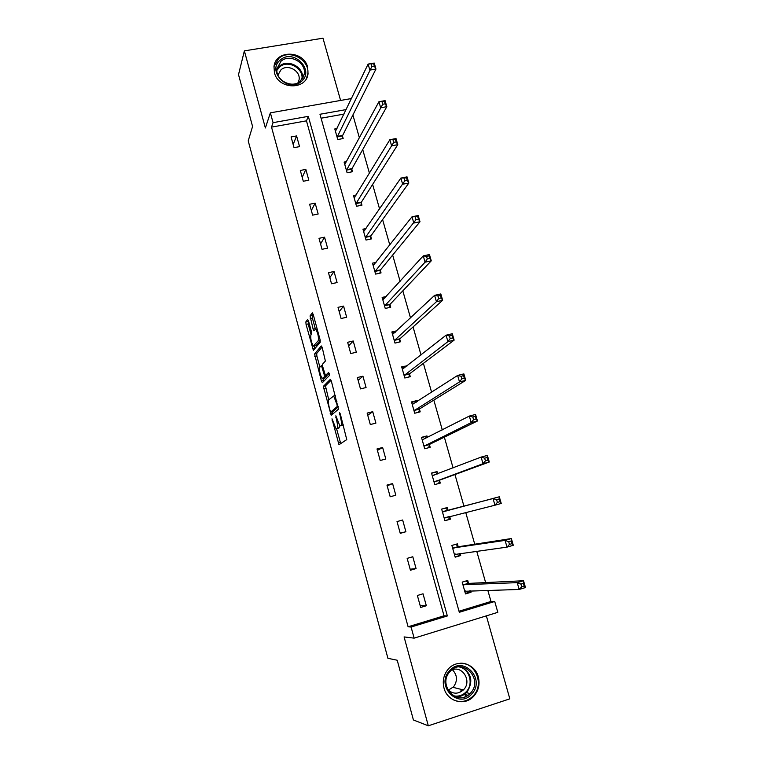 <?xml version="1.0" encoding="UTF-8"?>
<svg xmlns="http://www.w3.org/2000/svg" width="764" height="764" viewBox="0 0 764 764"><rect width="100%" height="100%" fill="white"/><g stroke="black" fill="none" stroke-linecap="round" stroke-linejoin="round"><path stroke-width="1.15" d="M338.442 428.279L335.979 428.642L331.987 418.825L338.977 444.724L346.76 439.606L340.286 413.907L339.569 412.627L340.505 417.373C341.565 421.661 341.747 424.326 341.04 425.367L339.789 425.739L335.845 415.797L336.637 420.448C337.678 424.66 337.86 427.277 337.182 428.289L336.571 428.747L340.763 443.674M307.644 67.194L308.045 73.831C306.278 90.381 278.239 89.608 274.448 72.752L273.989 66.697C275.307 49.66 303.805 50.214 307.644 67.194M460.186 691.983L461.943 689.577M478.312 676.942C480.126 684.573 478.445 691.172 473.241 696.758C464.216 706.356 447.16 701.314 443.989 688.02C442.308 681.039 443.655 674.841 448.019 669.407C456.719 658.492 474.979 663.095 478.312 676.942M340.591 100.447L322.981 38.2L244.365 50.873L238.521 74.624L252.569 126.461L248.214 140.862L387.921 658.32L397.223 660.239L413.41 719.965L428.308 725.8L509.836 698.84L486.362 615.86M308.522 320.985L307.615 319.409L305.858 321.892L306.068 324.433L313.374 350.37L320.25 342.205L320.049 339.598L313.202 314.424L312.256 312.82L310.041 315.962L313.135 329.169L313.851 330.793L315.771 329.313C317.948 333.123 318.779 336.905 318.273 340.668L313.355 346.092C311.254 342.406 310.432 338.7 310.881 334.985L311.588 334.059L311.378 331.5L308.522 320.985M459.021 611.219L490.985 601.459L494.728 601.469L497.813 612.327L414.136 638.15L404.089 636.918L428.308 725.8M414.136 638.15L411.089 627.034L447.341 615.956L308.312 116.348L273.063 122.66L270.37 112.843L351.488 98.527M408.1 626.776L444.018 615.803L306.469 120.836L271.526 127.12L408.1 626.776L411.089 627.034M271.526 127.12L273.063 122.66M244.365 50.873L265.375 127.96L270.37 112.843M323.334 386.374L331.175 415.301L338.481 409.198L331.347 381.093L330.354 379.336L323.334 386.374L325.445 385.858L328.749 399.83M321.405 381.016L314.558 354.009L321.272 345.949L322.236 347.63L325.378 361.047L322.551 364.189L322.742 366.73L325.426 375.525L328.635 372.431L329.456 375.439L322.341 382.716L321.405 381.016L323.516 380.51L322.971 378.514M346.55 161.615L344.106 162.083L347.104 172.769L352.519 171.719L351.851 169.331M366.042 228.551L362.967 229.19L366.023 240.049L371.457 238.903L370.769 236.477M386.278 296.489L382.143 297.416L385.247 308.455L390.71 307.214L390.012 304.74M407.222 365.822L401.654 366.787L404.805 378.018L410.278 376.671L409.571 374.159M427.439 437.552L426.971 435.91L421.48 437.342L424.688 448.764L430.189 447.312L429.473 444.763M447.895 510.161L447.169 507.563L441.659 509.111L444.925 520.723L450.435 519.167L448.611 519.596L449.757 516.416M449.709 516.569L450.435 519.167M468.456 583.094L467.711 580.459L462.182 582.111L465.505 593.924L471.035 592.253L469.086 592.301L469.745 590.83M470.624 590.801L471.035 592.253M490.985 601.459L487.824 590.324M485.627 582.579L476.726 551.216M474.74 544.216L465.725 512.463M463.949 506.207L454.962 474.549M453.081 467.931L444.352 437.151M442.299 429.931L433.828 400.088M431.612 392.276L423.399 363.358M421.012 354.954L413.066 326.944M410.516 317.958L402.819 290.845M400.107 281.305L392.667 255.071M389.793 244.967L382.592 219.593M379.574 208.954L372.612 184.43M369.442 173.247L362.719 149.572M359.395 137.864L352.901 115.001M343.981 114.094L321.081 118.21M458.133 546.47L457.397 543.853L451.877 545.448L455.163 557.166L460.692 555.552L458.811 555.791L459.727 553.508M460.1 553.461L460.692 555.552M437.676 473.881L437.027 471.589L431.526 473.069L434.764 484.586L440.274 483.087L439.548 480.508M417.287 401.53L417.01 400.537L411.529 401.921L414.709 413.238L420.19 411.844L419.484 409.313M396.841 330.793L391.856 331.958L394.988 343.093L400.451 341.794L399.753 339.302M376.05 262.396L372.517 263.16L375.592 274.104L381.045 272.92L380.348 270.466M356.225 194.954L353.493 195.498L356.521 206.27L361.945 205.172L361.267 202.766M337 128.543L334.785 128.944L337.764 139.535L343.17 138.532L342.501 136.164M346.149 109.586L319.973 114.266L459.317 612.289L494.728 601.469M306.469 120.836L308.312 116.348M444.018 615.803L447.341 615.956M296.594 135.935L299.555 146.631L294.035 147.653L291.084 136.937L296.594 135.935L293.156 144.463M305.839 169.398L308.818 180.189L303.289 181.259L300.319 170.458L305.839 169.398L302.21 177.353M315.16 203.148L318.158 214.025L312.619 215.142L309.621 204.255L315.16 203.148L311.349 210.501M324.557 237.174L327.584 248.147L322.036 249.312L319.008 238.33L324.557 237.174L320.555 243.936M334.03 271.497L337.086 282.556L331.528 283.769L328.472 272.691L334.03 271.497L329.838 277.638M343.58 306.097L346.665 317.251L341.097 318.521L338.022 307.348L343.58 306.097L339.197 311.616M353.226 340.992L356.33 352.242L350.743 353.56L347.639 342.301L353.226 340.992L348.632 345.882M362.938 376.184L366.071 387.529L360.484 388.905L357.351 377.54L362.938 376.184L358.144 380.434M372.736 411.681L375.898 423.122L370.301 424.545L367.14 413.095L372.736 411.681L367.742 415.272M382.63 447.484L385.81 459.021L380.195 460.501L377.015 448.945L382.63 447.484L377.416 450.397M392.601 483.583L395.809 495.225L390.184 496.762L386.976 485.102L392.601 483.583L387.176 485.828M402.657 520.007L405.894 531.744L400.26 533.339L397.022 521.583L402.657 520.007M412.799 556.746L416.065 568.588L410.421 570.231L407.155 558.369L412.799 556.746M423.027 593.8L426.331 605.747L420.668 607.447L417.373 595.49L423.027 593.8M426.331 605.747L420.171 605.651M416.065 568.588L410.134 569.209M405.894 531.744L400.183 533.071M437.027 471.589L431.584 473.269M426.971 435.91L421.594 437.743M417.01 400.537L411.691 402.523M407.126 365.459L405.56 366.691L401.874 367.589M339.741 425.691L338.7 428.212M342.301 425.367L340.41 425.844M343.246 424.794L342.578 425.3M331.079 380.262L325.445 385.858M331.977 411.7L332.684 414.05M330.134 410.755L330.812 411.997L337.201 406.553L337.077 404.786L333.687 395.991L328.73 399.849C328.081 400.947 328.281 403.564 329.313 407.709L330.134 410.755M332.865 411.481L330.812 411.997M338.366 406.868L332.932 411.462M319.887 367.14L316.869 356.014L314.758 356.511M322.074 347.076L316.668 353.512L316.869 356.014M327.661 375.057L329.274 373.491M319.686 367.36C319.199 371.008 320.04 374.723 322.198 378.524L324.318 376.91L324.127 374.398L321.463 365.641L319.686 367.36M324.528 378.132L322.723 378.572M326.553 375.325L326.457 376.394L324.853 378.056M323.516 380.51L323.755 381.274M315.627 345.7L313.899 346.102M320.24 340.4L316.019 345.614M313.125 314.157L312.189 315.475L312.4 318.082L315.427 329.169M314.166 346.044L314.911 348.747M308.455 320.727L308.169 323.955L311.091 334.718M466.078 694.868L465.706 696.567M465.362 593.427L469.086 592.301M464.76 591.279L519.176 589.455L517.218 582.645L523.521 580.745L468.905 583.39L466.155 580.917M523.426 583.304L523.521 580.745L525.479 587.545L519.176 589.455L521.688 586.8L524.209 586.026L523.426 583.304L520.905 584.068L521.688 586.8M520.905 584.068L517.218 582.645L462.917 584.746M524.209 586.026L525.479 587.545M455.086 556.88L458.811 555.791M454.427 554.54L507.009 547.129L505.071 540.387L511.355 538.553L458.572 546.718L455.726 544.34M511.221 540.95L511.355 538.553L513.293 545.286L507.009 547.129L509.473 544.388L511.995 543.653L511.221 540.95L508.7 541.686L509.473 544.388M508.7 541.686L505.071 540.387L452.613 548.065M511.995 543.653L513.293 545.286M444.896 520.647L448.611 519.596M444.19 518.116L494.957 505.214L493.038 498.539L499.303 496.781L448.325 510.371L445.374 508.07M499.131 499.007L499.303 496.781L501.232 503.447L494.957 505.214L497.383 502.397L499.904 501.69L499.131 499.007L496.61 499.713L497.383 502.397M496.61 499.713L493.038 498.539L442.385 511.699M499.904 501.69L501.232 503.447M471.932 693.769C458.858 710.033 435.108 685.9 449.423 670.887C462.554 654.882 485.999 678.719 471.932 693.769M449.92 671.671L449.881 671.718C437.142 685.127 457.521 707.225 470.041 693.588L470.748 692.833C483.774 678.909 462.077 656.849 449.92 671.671M452.441 669.78C457.388 675.099 457.76 680.791 453.539 686.836L448.315 690.15M451.457 670.162C461.905 664.804 472.19 680.734 463.863 689.414L463.385 689.94C457.961 694.419 452.689 694.228 447.57 689.357M452.765 699.576C459.976 702.918 466.584 701.896 472.61 696.52L473.594 695.46C484.481 683.971 475.208 662.006 460.071 663.257M460.062 691.945L461.828 689.548M464.961 696.873L465.429 694.705M301.341 81.462C288.372 93.609 266.244 70.966 280.359 59.984C293.376 48.036 315.236 70.422 301.341 81.462M280.98 61.263L277.017 68.54C274.906 80.01 291.991 89.178 300.386 81.127L304.234 74.242C306.698 62.763 289.604 53.174 280.98 61.263M277.943 75.053L280.942 69.868C287.636 63.565 300.94 70.976 299.049 79.924L298.161 82.646M306.268 78.759L307.653 74.557C310.747 60.308 289.527 48.361 278.803 58.389L274.009 66.602M284.179 82.063L289.107 83.906M437.495 473.957L435.289 472.267M484.653 458.171L485.417 460.816L487.919 460.138L487.155 457.493L484.653 458.171L481.119 457.101L487.375 455.411L489.285 462.019L483.02 463.71L481.119 457.101L432.252 475.647M438.565 483.555L439.787 480.088L489.285 462.019L487.919 460.138M434.038 482.008L483.02 463.71L485.417 460.816M487.375 455.411L487.155 457.493M426.837 437.858L425.3 436.779M472.801 417.02L473.556 419.646L476.067 418.997L475.303 416.37L472.801 417.02L469.325 416.074L475.571 414.451L477.452 420.993L471.207 422.616L469.325 416.074L422.196 439.892M428.604 447.733L429.702 444.304L477.452 420.993L476.067 418.997M423.972 446.205L471.207 422.616L473.556 419.646M475.571 414.451L475.303 416.37M416.304 402.17L415.387 401.587M461.074 376.28L461.819 378.877L464.321 378.256L463.567 375.659L461.074 376.28L457.636 375.439L463.872 373.892L465.734 380.367L459.498 381.924L457.636 375.439L412.235 404.452M418.72 412.216L419.703 408.826L465.734 380.367L464.321 378.256M413.993 410.707L459.498 381.924L461.819 378.877M463.872 373.892L463.567 375.659M449.452 335.931L450.197 338.509L452.689 337.908L451.944 335.339L449.452 335.931L446.071 335.205L452.288 333.725L454.141 340.133L447.914 341.623L446.071 335.205L402.351 369.298M408.902 377.015L409.791 373.644L454.141 340.133L452.689 337.908M404.099 375.506L447.914 341.623L450.197 338.509M452.288 333.725L451.944 335.339M392.133 332.951L395.341 332.197M437.944 295.974L438.679 298.523L441.172 297.96L440.436 295.41L437.944 295.974L434.611 295.353L440.818 293.939L442.642 300.29L436.435 301.713L434.611 295.353L392.553 334.441M399.152 342.1L399.954 338.758L442.642 300.29L441.172 297.96M394.291 340.601L436.435 301.713L438.679 298.523M440.818 293.939L440.436 295.41M382.477 298.6L384.836 298.065M426.551 256.398L427.277 258.929L429.769 258.385L429.034 255.864L426.551 256.398L423.256 255.883L429.454 254.536L431.268 260.83L425.07 262.186L423.256 255.883L382.84 299.88M389.478 307.491L390.203 304.167L431.268 260.83L429.769 258.385M384.559 305.982L425.07 262.186L427.277 258.929M429.454 254.536L429.034 255.864M372.899 264.535L374.666 264.153M415.272 217.205L415.988 219.707L418.471 219.192L417.746 216.69L412.016 216.795L418.204 215.515L419.999 221.741L413.811 223.031L412.016 216.795L373.204 265.605M379.88 273.168L380.539 269.854L419.999 221.741L418.471 219.192M374.904 271.659L415.988 219.707M418.204 215.515L417.746 216.69M363.406 230.747L364.714 230.47M404.089 178.384L404.805 180.858L407.279 180.371L406.563 177.897L400.88 178.069L407.05 176.856L408.836 183.026L402.657 184.258L400.88 178.069L363.654 231.616M370.359 239.132L370.941 235.837L408.836 183.026L407.279 180.371M365.335 237.614L404.805 180.858M407.05 176.856L406.563 177.897M353.99 197.236L354.954 197.045M393.021 139.927L393.727 142.381L396.191 141.923L395.485 139.468L389.86 139.716L396.01 138.561L397.777 144.673L391.617 145.838L389.86 139.716L354.171 197.905M360.904 205.382L361.439 202.097L397.777 144.673L396.191 141.923M355.843 203.854L393.727 142.381M396.01 138.561L395.485 139.468M344.64 164.002L345.338 163.868M382.048 101.841L382.745 104.267L385.209 103.828L384.512 101.402L378.934 101.727L385.075 100.628L386.823 106.683L380.673 107.791L378.934 101.727L344.774 164.47M351.526 171.91L352.003 168.634L386.823 106.683L385.209 103.828M346.436 170.372L382.745 104.267M385.075 100.628L384.512 101.402M371.18 64.109L371.877 66.516L374.341 66.096L373.644 63.689L368.105 64.09L374.236 63.049L375.964 69.046L369.833 70.097L368.105 64.09L335.453 131.312M342.224 138.714L342.644 135.448L375.964 69.046L374.341 66.096M337.096 137.167L371.877 66.516M374.236 63.049L373.644 63.689M332.741 420.362L332.111 420.515M340.362 414.222L339.693 414.384M336.485 417.345L335.835 417.507M339.321 427.744L337.182 428.289M337.287 420.276L336.637 420.448M343.208 424.822L341.04 425.367M341.174 417.211L340.505 417.373M340.295 442.375L338.175 442.919M332.33 413.009L330.21 413.534M325.636 388.322L323.525 388.838M338.213 406.295L337.201 406.553M337.755 404.614L337.077 404.786M336.895 401.472L336.217 401.644M316.668 353.512L314.558 354.009M327.785 375.028L325.636 375.544M326.457 376.394L324.318 376.91M324.786 374.236L324.127 374.398M322.857 367.159L322.207 367.312M322.465 365.335L321.386 365.593M320.202 340.219L318.273 340.668M315.284 328.673L313.135 329.169M312.4 318.082L310.251 318.559M312.189 315.475L310.041 315.962M314.768 348.26L312.657 348.747M308.169 323.955L306.068 324.433M307.959 321.415L305.858 321.892M465.448 590.944L464.818 591.135M468.905 583.39L463.366 585.043M468.599 583.228L463.06 584.89M455.611 554.062L454.484 554.387M458.572 546.718L453.042 548.323M458.266 546.594L452.746 548.189M449.528 516.474L444.247 517.963M448.325 510.371L442.805 511.918M448.038 510.266L442.518 511.813M460.988 666.886C471.493 672.788 473.546 681.135 467.157 691.917L466.451 692.661C463.185 695.794 459.374 697.121 455.01 696.634M453.31 695.765C458.41 696.854 462.803 695.431 466.479 691.487C473.871 683.637 469.344 668.615 459.116 666.924M276.96 69.132L279.395 66.248C287.808 58.35 304.549 67.442 302.487 78.749M301.79 79.695C304.416 68.636 287.894 59.2 279.557 67.041L276.921 70.336M439.596 480.336L434.095 481.836M439.787 480.088L434.277 481.587M433.981 475.313L432.376 475.743M429.521 444.581L424.02 446.023M429.702 444.304L424.201 445.746M423.075 439.787L422.33 439.988M419.531 409.122L414.04 410.516M419.703 408.826L414.212 410.22M412.846 404.404L412.359 404.528M409.619 373.968L404.146 375.305M409.791 373.644L404.309 374.981M399.792 339.101L394.329 340.391M399.954 338.758L394.482 340.047M390.051 304.53L384.598 305.772M390.203 304.167L384.741 305.399M380.386 270.246L374.943 271.44M380.539 269.854L375.086 271.048M370.807 236.248L365.373 237.384M370.941 235.837L365.507 236.974M361.305 202.527L355.881 203.625M361.439 202.097L356.005 203.186M351.879 169.083L346.464 170.133M352.003 168.634L346.589 169.675M342.53 135.916L337.125 136.918M342.644 135.448L337.239 136.441M335.3 395.599L333.687 395.991M322.475 365.393L321.463 365.641M317.165 328.998L315.771 329.313M468.714 583.324L463.185 584.985M458.362 546.661L452.842 548.265M448.096 510.314L442.585 511.861M463.385 689.94L453.071 687.342M470.041 693.588L466.451 692.661C463.118 695.803 459.221 697.093 454.771 696.529M467.988 695.297L464.388 694.352M302.678 78.444L304.234 74.242M299.049 79.924L298.027 82.713M433.637 475.447L432.414 475.771M423.017 439.816L422.339 439.997"/></g></svg>

